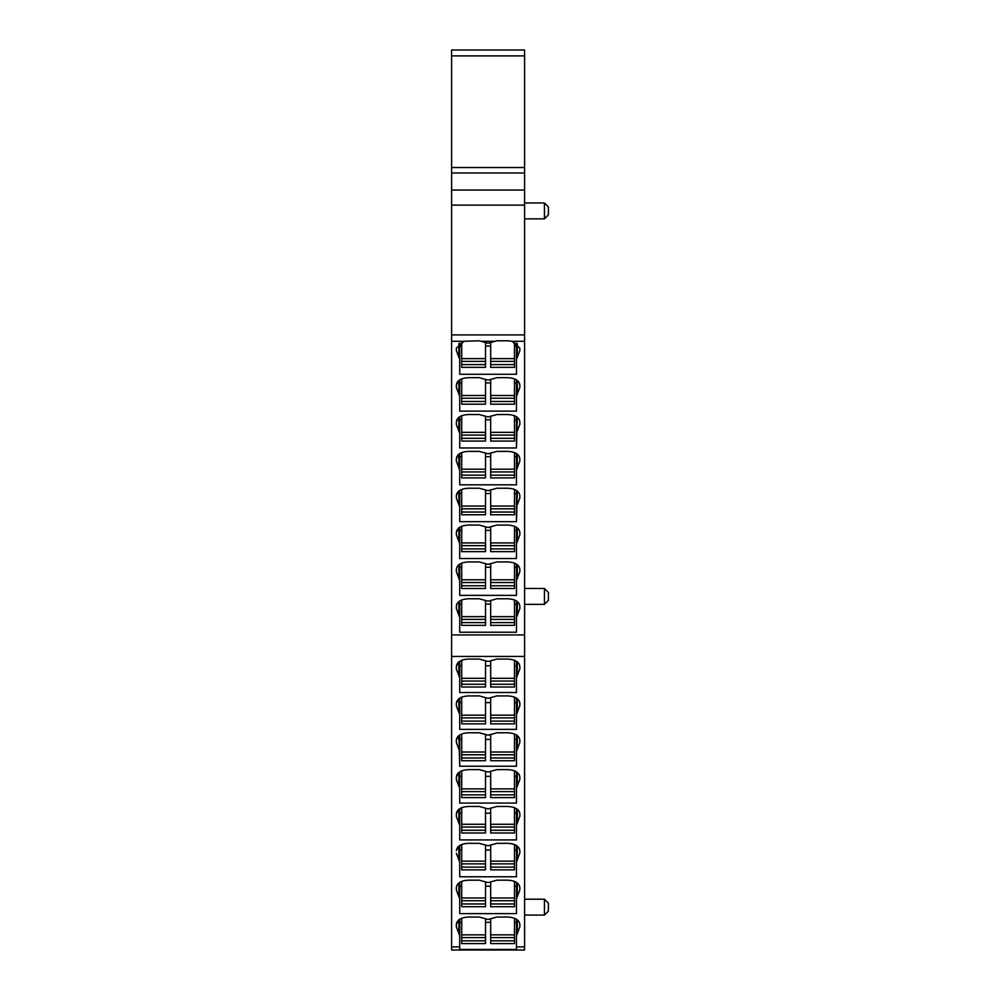 <?xml version="1.0" encoding="UTF-8"?>
<svg xmlns="http://www.w3.org/2000/svg" width="1000" height="1000" viewBox="0 0 1000 1000"><rect width="100%" height="100%" fill="white"/><g stroke="black" fill="none" stroke-linecap="round" stroke-linejoin="round"><path stroke-width="1.5" d="M519.837 350.513L516.462 359.513L516.462 374.275L459.725 374.275L459.725 359.513L456.35 350.513L456.35 348.1L464.137 341.275L479.225 340.788L488.1 343.25L496.962 340.788L507.938 340.788L512.05 341.275L519.837 348.1L519.85 350.812M451.587 50L524.6 50L451.587 50L451.587 950L524.6 950L451.587 950L524.6 950L524.6 946.875L516.462 946.875L516.462 949.45L459.725 949.45L459.725 935.713L456.35 926.963M451.587 173L524.6 173L524.6 634.925L451.587 634.925M519.837 387.362L516.462 396.362L516.462 411.125L459.725 411.125L459.725 396.362L456.35 387.362L456.35 384.95C457.038 380.538 461 378.113 468.25 377.675L479.225 377.675L488.1 380.1L496.962 377.675L507.938 377.675C515.188 378.113 519.163 380.538 519.837 384.95L519.85 387.663M456.35 387.663L456.35 384.95L458.875 380.462L458.875 394.188M456.35 424.513L459.725 433.212L459.725 447.975L516.462 447.975L517.312 417.312M458.875 431.037L458.875 417.312L456.35 421.8L456.35 424.225L456.35 421.8C457.038 417.388 461 414.963 468.25 414.525L479.225 414.525L488.1 416.95L496.962 414.525L507.938 414.525C515.188 414.963 519.163 417.388 519.837 421.8L519.85 424.513M519.837 424.225L517.312 431.037M519.837 461.075L516.462 470.062L516.462 484.825L459.725 484.825L459.725 470.062L456.35 461.075L456.35 458.65C457.038 454.237 461 451.812 468.25 451.375L479.225 451.375L488.1 453.8L496.962 451.375L507.938 451.375C515.188 451.812 519.163 454.237 519.837 458.65L519.85 461.362M456.35 461.075L456.35 458.65L458.875 454.162L458.875 467.887M456.35 497.925L456.35 495.5L456.35 498.2L459.725 506.912L459.725 521.675L516.462 521.675L517.312 491.012M458.875 504.738L458.875 491.012L456.35 495.5C457.038 491.087 461 488.663 468.25 488.225L479.225 488.225L488.1 490.65L496.962 488.225L507.938 488.225C515.188 488.663 519.163 491.087 519.837 495.5L519.85 498.212M519.837 497.925L517.312 504.738M519.837 534.775L516.462 543.763L516.462 558.525L459.725 558.525L459.725 543.763L456.35 534.775L456.35 532.35C457.038 527.938 461 525.513 468.25 525.075L479.225 525.075L488.1 527.5L496.962 525.075L507.938 525.075C515.188 525.513 519.163 527.938 519.837 532.35L519.85 535.062M456.35 534.775L456.35 532.35L458.875 527.863L458.875 541.587M519.837 571.625L516.462 580.612L516.462 595.375L459.725 595.375L459.725 580.612L456.35 571.625L456.35 569.2C457.038 564.788 461 562.362 468.25 561.925L479.225 561.925L488.1 564.35L496.962 561.925L507.938 561.925C515.188 562.362 519.163 564.788 519.837 569.2L519.85 571.912M519.837 608.475L516.462 617.463L516.462 632.225L459.725 632.225L459.725 617.463L456.35 608.475L456.35 606.05C457.038 601.638 461 599.212 468.25 598.775L479.225 598.775L488.1 601.2L496.962 598.775L507.938 598.775C515.188 599.212 519.163 601.638 519.837 606.05L519.85 608.763M459.725 359.513L459.725 343.025L459.725 346.087L461.712 346.087M485.513 346.087L490.675 346.087M514.487 346.087L516.462 346.087L516.462 343.025L516.462 359.513M516.462 346.087L516.462 374.275M459.725 346.087L459.725 374.275M524.6 50L524.6 167.512L451.587 167.512M524.6 173L524.6 167.512M524.6 634.925L524.6 946.875M516.462 396.362L516.462 379.875M514.487 382.938L516.462 382.938L516.462 411.125M459.725 411.125L459.725 382.938L461.712 382.938M485.513 382.938L490.675 382.938M459.725 379.875L459.725 396.362M516.462 433.212L516.462 416.725M514.487 419.8L516.462 419.8L516.462 447.975M459.725 447.975L459.725 419.8L461.712 419.8M485.513 419.8L490.675 419.8M459.725 416.725L459.725 433.212M516.462 470.062L516.462 453.575M514.487 456.662L516.462 456.662L516.462 484.825M459.725 484.825L459.725 456.662L461.712 456.662M485.513 456.662L490.675 456.662M459.725 453.575L459.725 470.062M516.462 506.912L516.462 490.425M514.487 493.512L516.462 493.512L516.462 521.675M459.725 521.675L459.725 493.512L461.712 493.512M485.513 493.512L490.675 493.512M459.725 490.425L459.725 506.912M516.462 543.763L516.462 527.275M514.487 530.375L516.462 530.375L516.462 558.525M459.725 558.525L459.725 530.375L461.712 530.375M485.513 530.375L490.675 530.375M459.725 527.275L459.725 543.763M516.462 580.612L516.462 564.125M514.487 567.238L516.462 567.238L516.462 595.375M459.725 595.375L459.725 567.238L461.712 567.238M485.513 567.238L490.675 567.238M459.725 564.125L459.725 580.612M516.462 617.463L516.462 600.975M514.487 604.1L516.462 604.1L516.462 632.225M459.725 632.225L459.725 604.1L461.712 604.1M485.513 604.1L490.675 604.1M459.725 600.975L459.725 617.463M458.875 933.538L458.875 919.812L456.35 924.287C457.038 919.887 461 917.463 468.25 917.025L479.225 917.025L488.1 919.45L496.962 917.025L507.938 917.025C515.188 917.463 519.163 919.887 519.837 924.287L519.85 927.013M456.35 669.05L458.875 675.588L458.875 661.862L456.35 666.338C457.038 661.938 461 659.513 468.25 659.062L479.225 659.062L488.1 661.488L496.962 659.062L507.938 659.062C515.188 659.513 519.163 661.938 519.837 666.338L519.85 669.05M456.35 705.9L458.875 712.438L458.875 698.713L456.35 703.188C457.038 698.787 461 696.363 468.25 695.913L479.225 695.913L488.1 698.337L496.962 695.913L507.938 695.913C515.188 696.363 519.163 698.787 519.837 703.188L519.85 705.9M519.837 742.463L516.462 751.462L516.462 766.225L459.725 766.225L458.875 735.562L456.35 740.037C457.038 735.638 461 733.213 468.25 732.763L479.225 732.763L488.1 735.188L496.962 732.763L507.938 732.763C515.188 733.213 519.163 735.638 519.837 740.037L519.85 742.75M456.35 779.6L458.875 786.137L458.875 772.412L456.35 776.888C457.038 772.487 461 770.062 468.25 769.613L479.225 769.613L488.1 772.038L496.962 769.613L507.938 769.613C515.188 770.062 519.163 772.487 519.837 776.888L519.85 779.6M456.35 813.737L456.35 816.438L458.875 822.987L458.875 809.262L456.35 813.737C457.038 809.338 461 806.912 468.25 806.475L479.225 806.475L488.1 808.888L496.962 806.475L507.938 806.475C515.188 806.912 519.163 809.338 519.837 813.737L519.85 816.45M458.875 859.837L458.875 846.112L456.35 850.588C457.038 846.188 461 843.763 468.25 843.325L479.225 843.325L488.1 845.738L496.962 843.325L507.938 843.325C515.188 843.763 519.163 846.188 519.837 850.588L519.837 853.012L516.462 862.013L516.462 876.775L459.725 876.775L459.725 862.013L456.35 853.263M456.35 890.163L456.35 887.438C457.038 883.037 461 880.612 468.25 880.175L479.225 880.175L488.1 882.588L496.962 880.175L507.938 880.175C515.188 880.612 519.163 883.037 519.837 887.438L519.837 889.862L516.462 898.863L516.462 913.625L459.725 913.625L459.725 898.863L456.35 890.113M456.65 604.4L456.35 606.05M524.6 656.462L451.587 656.462M456.35 927.013L456.35 924.287M519.837 926.712L517.312 933.538L517.312 919.812M514.487 922.312L516.462 922.312L516.462 946.875L516.462 935.713L517.312 933.538M456.35 668.763L456.35 666.338M519.837 668.763L517.312 675.588L517.312 661.862M514.487 665.75L516.462 665.75L516.462 692.525L516.462 677.763L517.312 675.588M516.462 692.525L459.725 692.525L459.725 677.763L458.875 675.588M456.35 705.612L456.35 703.188L456.35 705.612M519.837 705.612L517.312 712.438L517.312 698.713M514.487 702.6L516.462 702.6L516.462 729.375L516.462 714.613L517.312 712.438M516.462 729.375L459.725 729.375L459.725 714.613L458.875 712.438M458.875 749.287L456.35 742.463L456.35 740.037M456.35 779.312L456.35 776.888M519.837 779.312L517.312 786.137L517.312 772.412M514.487 776.325L516.462 776.325L516.462 803.075L516.462 788.312L517.312 786.137M516.462 803.075L459.725 803.075L459.725 788.312L458.875 786.137M519.837 816.162L517.312 822.987L517.312 809.262M514.487 813.175L516.462 813.175L516.462 839.925L516.462 825.163L517.312 822.987M516.462 839.925L459.725 839.925L459.725 825.163L458.875 822.987M544.45 588.488L548.413 592.463L548.413 600.4L544.45 604.362L544.45 588.488L524.6 588.488M544.45 899.212L548.413 903.175L548.413 911.112L544.45 915.075L544.45 899.212L524.6 899.212M544.45 202.975L548.413 206.95L548.413 214.875L544.45 218.85L544.45 202.975L524.6 202.975M461.712 922.312L459.725 922.312L459.725 946.875L451.587 946.875M459.725 919.225L459.725 935.713M516.462 935.713L516.462 919.225M516.462 677.763L516.462 661.263M459.725 692.525L459.725 665.75L461.712 665.75M485.513 665.75L490.675 665.75M459.725 661.263L459.725 677.763M516.462 714.613L516.462 698.125M459.725 729.375L459.725 702.6L461.712 702.6M485.513 702.6L490.675 702.6M459.725 698.125L459.725 714.613M516.462 751.462L516.462 734.975M514.487 739.463L516.462 739.463L516.462 766.225M459.725 766.225L459.725 739.463L461.712 739.463M485.513 739.463L490.675 739.463M459.725 734.975L459.725 751.462M516.462 788.312L516.462 771.825M459.725 803.075L459.725 776.325L461.712 776.325M485.513 776.325L490.675 776.325M459.725 771.825L459.725 788.312M516.462 825.163L516.462 808.675M459.725 839.925L459.725 813.175L461.712 813.175M485.513 813.175L490.675 813.175M459.725 808.675L459.725 825.163M516.462 862.013L516.462 845.525M514.487 850.037L516.462 850.037L516.462 876.775M459.725 876.775L459.725 850.037L461.712 850.037M485.513 850.037L490.675 850.037M459.725 845.525L459.725 862.013M516.462 898.863L516.462 882.375M514.487 886.175L516.462 886.175L516.462 913.625M459.725 913.625L459.725 886.175L461.712 886.175M485.513 886.175L490.675 886.175M459.725 882.375L459.725 898.863M485.513 922.312L490.675 922.312M490.675 432.35L514.487 432.35L514.487 435.087L490.675 435.087L490.675 416.362M514.487 432.35L514.487 415.725M514.487 441.062L490.675 441.062L490.675 438.325L514.487 438.325L514.487 441.062M514.487 435.087L514.487 438.325M490.675 435.087L490.675 438.325M461.712 432.35L485.513 432.35L485.513 435.087L461.712 435.087L461.712 415.725M485.513 432.35L485.513 416.362M485.513 441.062L461.712 441.062L461.712 438.325L485.513 438.325L485.513 441.062M485.513 435.087L485.513 438.325M461.712 435.087L461.712 438.325M490.675 469.2L514.487 469.2L514.487 471.95L490.675 471.95L490.675 453.212M514.487 469.2L514.487 452.575M514.487 477.925L490.675 477.925L490.675 475.175L514.487 475.175L514.487 477.925M514.487 471.95L514.487 475.175M490.675 471.95L490.675 475.175M461.712 469.2L485.513 469.2L485.513 471.95L461.712 471.95L461.712 452.575M485.513 469.2L485.513 453.212M485.513 477.925L461.712 477.925L461.712 475.175L485.513 475.175L485.513 477.925M485.513 471.95L485.513 475.175M461.712 471.95L461.712 475.175M490.675 358.625L514.487 358.625L514.487 361.375L490.675 361.375L490.675 342.663M514.487 358.625L514.487 342.025M514.487 367.35L490.675 367.35L490.675 364.6L514.487 364.6L514.487 367.35M514.487 361.375L514.487 364.6M490.675 361.375L490.675 364.6M461.712 358.625L485.513 358.625L485.513 361.375L461.712 361.375L461.712 342.025M485.513 358.625L485.513 342.663M485.513 367.35L461.712 367.35L461.712 364.6L485.513 364.6L485.513 367.35M485.513 361.375L485.513 364.6M461.712 361.375L461.712 364.6M490.675 395.487L514.487 395.487L514.487 398.237L490.675 398.237L490.675 379.513M514.487 395.487L514.487 378.875M514.487 404.2L490.675 404.2L490.675 401.463L514.487 401.463L514.487 404.2M514.487 398.237L514.487 401.463M490.675 398.237L490.675 401.463M461.712 395.487L485.513 395.487L485.513 398.237L461.712 398.237L461.712 378.875M485.513 395.487L485.513 379.513M485.513 404.2L461.712 404.2L461.712 401.463L485.513 401.463L485.513 404.2M485.513 398.237L485.513 401.463M461.712 398.237L461.712 401.463M490.675 752.013L514.487 752.013L514.487 754.762L490.675 754.762L490.675 734.613M514.487 752.013L514.487 733.962M514.487 760.725L490.675 760.725L490.675 757.987L514.487 757.987L514.487 760.725M514.487 754.762L514.487 757.987M490.675 754.762L490.675 757.987M461.712 752.013L485.513 752.013L485.513 754.762L461.712 754.762L461.712 733.962M485.513 752.013L485.513 734.613M485.513 760.725L461.712 760.725L461.712 757.987L485.513 757.987L485.513 760.725M485.513 754.762L485.513 757.987M461.712 754.762L461.712 757.987M490.675 788.875L514.487 788.875L514.487 791.612L490.675 791.612L490.675 771.462M514.487 788.875L514.487 770.812M514.487 797.588L490.675 797.588L490.675 794.85L514.487 794.85L514.487 797.588M514.487 791.612L514.487 794.85M490.675 791.612L490.675 794.85M461.712 788.875L485.513 788.875L485.513 791.612L461.712 791.612L461.712 770.812M485.513 788.875L485.513 771.462M485.513 797.588L461.712 797.588L461.712 794.85L485.513 794.85L485.513 797.588M485.513 791.612L485.513 794.85M461.712 791.612L461.712 794.85M490.675 678.3L514.487 678.3L514.487 681.038L490.675 681.038L490.675 660.913M514.487 678.3L514.487 660.263M514.487 687.013L490.675 687.013L490.675 684.262L514.487 684.262L514.487 687.013M514.487 681.038L514.487 684.262M490.675 681.038L490.675 684.262M461.712 678.3L485.513 678.3L485.513 681.038L461.712 681.038L461.712 660.263M485.513 678.3L485.513 660.913M485.513 687.013L461.712 687.013L461.712 684.262L485.513 684.262L485.513 687.013M485.513 681.038L485.513 684.262M461.712 681.038L461.712 684.262M490.675 715.15L514.487 715.15L514.487 717.9L490.675 717.9L490.675 697.763M514.487 715.15L514.487 697.113M514.487 723.875L490.675 723.875L490.675 721.125L514.487 721.125L514.487 723.875M514.487 717.9L514.487 721.125M490.675 717.9L490.675 721.125M461.712 715.15L485.513 715.15L485.513 717.9L461.712 717.9L461.712 697.113M485.513 715.15L485.513 697.763M485.513 723.875L461.712 723.875L461.712 721.125L485.513 721.125L485.513 723.875M485.513 717.9L485.513 721.125M461.712 717.9L461.712 721.125M490.675 579.788L514.487 579.788L514.487 582.525L490.675 582.525L490.675 563.763M514.487 579.788L514.487 563.125M514.487 588.5L490.675 588.5L490.675 585.75L514.487 585.75L514.487 588.5M514.487 582.525L514.487 585.75M490.675 582.525L490.675 585.75M461.712 579.788L485.513 579.788L485.513 582.525L461.712 582.525L461.712 563.125M485.513 579.788L485.513 563.763M485.513 588.5L461.712 588.5L461.712 585.75L485.513 585.75L485.513 588.5M485.513 582.525L485.513 585.75M461.712 582.525L461.712 585.75M490.675 616.638L514.487 616.638L514.487 619.388L490.675 619.388L490.675 600.612M514.487 616.638L514.487 599.975M514.487 625.363L490.675 625.363L490.675 622.612L514.487 622.612L514.487 625.363M514.487 619.388L514.487 622.612M490.675 619.388L490.675 622.612M461.712 616.638L485.513 616.638L485.513 619.388L461.712 619.388L461.712 599.975M485.513 616.638L485.513 600.612M485.513 625.363L461.712 625.363L461.712 622.612L485.513 622.612L485.513 625.363M485.513 619.388L485.513 622.612M461.712 619.388L461.712 622.612M490.675 506.062L514.487 506.062L514.487 508.812L490.675 508.812L490.675 490.062M514.487 506.062L514.487 489.425M514.487 514.775L490.675 514.775L490.675 512.038L514.487 512.038L514.487 514.775M514.487 508.812L514.487 512.038M490.675 508.812L490.675 512.038M461.712 506.062L485.513 506.062L485.513 508.812L461.712 508.812L461.712 489.425M485.513 506.062L485.513 490.062M485.513 514.775L461.712 514.775L461.712 512.038L485.513 512.038L485.513 514.775M485.513 508.812L485.513 512.038M461.712 508.812L461.712 512.038M490.675 542.925L514.487 542.925L514.487 545.662L490.675 545.662L490.675 526.912M514.487 542.925L514.487 526.275M514.487 551.638L490.675 551.638L490.675 548.9L514.487 548.9L514.487 551.638M514.487 545.662L514.487 548.9M490.675 545.662L490.675 548.9M461.712 542.925L485.513 542.925L485.513 545.662L461.712 545.662L461.712 526.275M485.513 542.925L485.513 526.912M485.513 551.638L461.712 551.638L461.712 548.9L485.513 548.9L485.513 551.638M485.513 545.662L485.513 548.9M461.712 545.662L461.712 548.9M490.675 898L514.487 898L514.487 900.738L490.675 900.738L490.675 882.013M514.487 898L514.487 881.363M514.487 906.712L490.675 906.712L490.675 903.962L514.487 903.962L514.487 906.712M514.487 900.738L514.487 903.962M490.675 900.738L490.675 903.962M461.712 898L485.513 898L485.513 900.738L461.712 900.738L461.712 881.363M485.513 898L485.513 882.013M485.513 906.712L461.712 906.712L461.712 903.962L485.513 903.962L485.513 906.712M485.513 900.738L485.513 903.962M461.712 900.738L461.712 903.962M490.675 934.85L514.487 934.85L514.487 937.6L490.675 937.6L490.675 918.863M514.487 934.85L514.487 918.213M514.487 943.575L490.675 943.575L490.675 940.825L514.487 940.825L514.487 943.575M514.487 937.6L514.487 940.825M490.675 937.6L490.675 940.825M461.712 934.85L485.513 934.85L485.513 937.6L461.712 937.6L461.712 918.213M485.513 934.85L485.513 918.863M485.513 943.575L461.712 943.575L461.712 940.825L485.513 940.825L485.513 943.575M485.513 937.6L485.513 940.825M461.712 937.6L461.712 940.825M490.675 824.275L514.487 824.275L514.487 827.025L490.675 827.025L490.675 808.312M514.487 824.275L514.487 807.663M514.487 832.987L490.675 832.987L490.675 830.25L514.487 830.25L514.487 832.987M514.487 827.025L514.487 830.25M490.675 827.025L490.675 830.25M461.712 824.275L485.513 824.275L485.513 827.025L461.712 827.025L461.712 807.663M485.513 824.275L485.513 808.312M485.513 832.987L461.712 832.987L461.712 830.25L485.513 830.25L485.513 832.987M485.513 827.025L485.513 830.25M461.712 827.025L461.712 830.25M490.675 861.137L514.487 861.137L514.487 863.875L490.675 863.875L490.675 845.163M514.487 861.137L514.487 844.513M514.487 869.85L490.675 869.85L490.675 867.113L514.487 867.113L514.487 869.85M514.487 863.875L514.487 867.113M490.675 863.875L490.675 867.113M461.712 861.137L485.513 861.137L485.513 863.875L461.712 863.875L461.712 844.513M485.513 861.137L485.513 845.163M485.513 869.85L461.712 869.85L461.712 867.113L485.513 867.113L485.513 869.85M485.513 863.875L485.513 867.113M461.712 863.875L461.712 867.113M524.6 341.275L512.05 341.275M464.137 341.275L451.587 341.275M451.587 334.9L524.6 334.9M482.55 341.275L493.638 341.275M517.312 357.337L517.312 343.612M458.875 357.337L458.875 343.612M517.312 394.188L517.312 380.462M517.312 467.887L517.312 454.162M517.312 541.587L517.312 527.863M458.875 578.438L458.875 564.712M517.312 578.438L517.312 564.712M458.875 615.288L458.875 601.562M517.312 615.288L517.312 601.562M524.6 205.125L451.587 205.125M451.587 950L524.6 950M451.587 55.888L524.6 55.888M524.6 190.05L451.587 190.05M517.312 749.287L517.312 735.562M517.312 859.837L517.312 846.112M458.875 896.688L458.875 882.962M517.312 896.688L517.312 882.962M544.45 604.362L524.6 604.362M544.45 915.075L524.6 915.075M544.45 218.85L524.6 218.85"/></g></svg>
